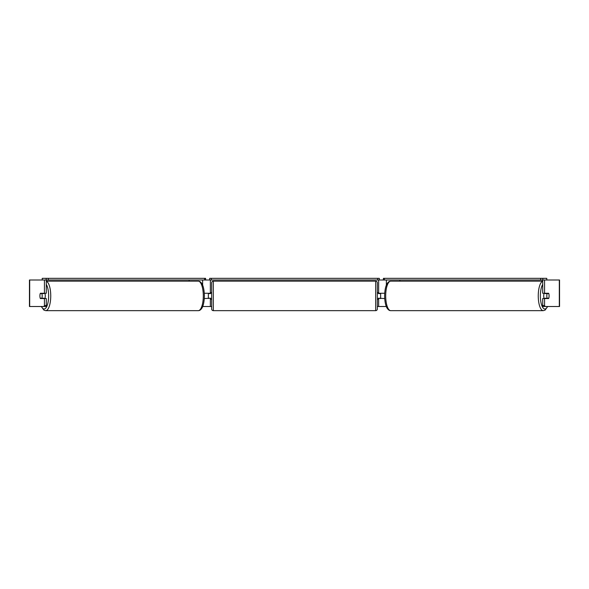<?xml version="1.0" encoding="UTF-8"?>
<svg xmlns="http://www.w3.org/2000/svg" width="589" height="589" viewBox="0 0 589 589"><rect width="100%" height="100%" fill="white"/><g stroke="black" fill="none" stroke-linecap="round" stroke-linejoin="round"><path stroke-width="0.88" d="M204.302 298.557L210.347 298.225M202.69 306.508L210.347 306.508L210.347 298.557M46.303 280.003L46.303 293.256L44.44 293.256L44.44 280.003L46.192 280.003L46.192 278.347L48.32 278.347L48.32 280.003L204.604 280.003L204.604 278.347L205.598 278.347L205.598 280.003L209.684 280.003L209.684 278.347L379.316 278.347L379.316 280.003L377.659 280.003L377.659 278.347M208.359 298.557L208.359 293.256M210.347 293.587L210.347 280.003M210.347 293.256L204.302 293.256M189.121 281.167L189.121 280.003M384.698 298.557L378.653 298.225M386.31 306.508L378.653 306.508L378.653 298.557M546.776 280.003L546.776 278.347L383.402 278.347L383.402 280.003L379.316 280.003M380.641 298.557L378.322 298.225L378.322 299.219L377.328 299.219M380.641 298.225L380.641 293.256M378.653 293.587L378.653 280.003M378.653 293.256L384.698 293.256M399.879 281.167L399.879 280.003M544.17 298.557A3.313 1.134 -90 0 1 543.713 295.906A3.313 1.134 -90 0 1 544.17 293.256M546.828 295.906A3.313 1.134 -90 0 1 547.152 293.587L548.771 293.587A3.313 1.134 -90 0 1 549.095 295.906A3.313 1.134 -90 0 1 548.771 298.225L547.152 298.225A3.313 1.134 -90 0 1 546.828 295.906M545.105 293.256A3.313 1.134 -90 0 0 544.972 293.587L547.152 293.587M545.105 298.557A3.313 1.134 -90 0 1 544.972 298.225L547.152 298.225M44.44 293.256L40.361 293.256A3.313 1.134 -90 0 0 39.905 295.906A3.313 1.134 -90 0 0 40.361 298.557L44.44 298.557L44.44 305.551L46.303 305.551L46.303 298.557L44.44 298.557M210.347 306.508L211.672 306.508M377.328 306.508L378.653 306.508M542.697 280.003L542.697 293.256L548.639 293.256A3.313 1.134 -90 0 1 548.639 298.557L544.56 298.557L544.56 305.551L545.127 306.508L543.257 306.508L542.697 305.551L542.697 298.557L544.56 298.557M559.55 306.508L559.55 280.003L559.55 306.508L545.127 306.508M559.55 280.003L544.56 280.003L544.56 293.256M540.68 278.347L540.68 280.003L544.56 280.003M542.697 305.551L544.56 305.551M46.303 305.551L45.743 306.508L29.45 306.508L29.45 280.003L44.44 280.003M43.873 306.508L44.44 305.551M44.83 298.557A3.313 1.134 -90 0 0 45.287 295.906A3.313 1.134 -90 0 0 44.83 293.256M41.848 298.225A3.313 1.134 -90 0 0 42.172 295.906A3.313 1.134 -90 0 0 41.848 293.587L40.229 293.587A3.313 1.134 -90 0 0 39.905 295.906A3.313 1.134 -90 0 0 40.229 298.225L44.028 298.225A3.313 1.134 -90 0 1 43.895 298.557M41.848 293.587L44.028 293.587A3.313 1.134 -90 0 0 43.895 293.256M213.328 281.167A1.657 1.657 0 0 0 211.672 282.823L211.672 308.997A1.657 1.657 0 0 0 213.328 310.653L375.672 310.653A1.657 1.657 0 0 0 377.328 308.997L377.328 282.823A1.657 1.657 0 0 0 375.672 281.167L213.328 281.167L213.328 310.653M211.672 292.593L210.678 292.593L210.678 293.587L208.359 293.587M208.359 298.225L210.678 298.225L210.678 299.219L211.672 299.219M380.641 293.587L378.322 293.587L378.322 292.593L377.328 292.593M46.192 278.347L42.224 278.347L42.224 280.003M48.32 278.347L204.604 278.347M205.598 280.003L204.604 280.003M48.32 280.003L46.192 280.003M211.341 278.347L211.341 280.003L377.659 280.003M211.341 280.003L209.684 280.003M542.808 280.003L542.808 278.347M540.68 280.003L384.396 280.003L384.396 278.347M383.402 280.003L384.396 280.003M202.638 285.164L202.638 280.003M386.362 285.164L386.362 280.003M542.697 281.27A14.747 5.043 90 0 0 538.25 295.906A14.747 5.043 90 0 0 543.294 310.653L545.09 310.116L547.718 306.508M547.476 306.508A13.091 4.476 -90 0 1 542.815 307.561A13.091 4.476 -90 0 1 540.371 295.906A13.091 4.476 -90 0 1 542.697 284.435M385.699 295.906A14.747 5.043 -90 0 1 390.735 281.167C389.454 281.122 388.261 281.925 387.164 283.581C386.509 284.435 384.786 287.903 384.602 295.906C384.786 303.917 386.509 307.377 387.164 308.238C388.261 309.888 389.454 310.697 390.735 310.653A14.747 5.043 -90 0 1 385.699 295.906M559.307 306.508L559.307 280.003M29.693 306.508L29.693 280.003M46.303 281.27A14.747 5.043 90 0 1 50.75 295.906A14.747 5.043 90 0 1 45.706 310.653L43.91 310.116L41.282 306.508M41.524 306.508A13.091 4.476 -90 0 0 46.185 307.561A13.091 4.476 -90 0 0 48.629 295.906A13.091 4.476 -90 0 0 46.303 284.435M198.265 281.167C199.546 281.122 200.739 281.925 201.836 283.581C202.491 284.435 204.214 287.903 204.398 295.906C204.214 303.917 202.491 307.377 201.836 308.238C200.739 309.888 199.546 310.697 198.265 310.653A14.747 5.043 -90 0 0 203.301 295.906A14.747 5.043 -90 0 0 198.265 281.167L46.303 281.167M375.672 310.653L375.672 281.167M390.735 281.167L542.697 281.167M390.735 310.653L543.294 310.653M198.265 310.653L45.706 310.653"/></g></svg>
